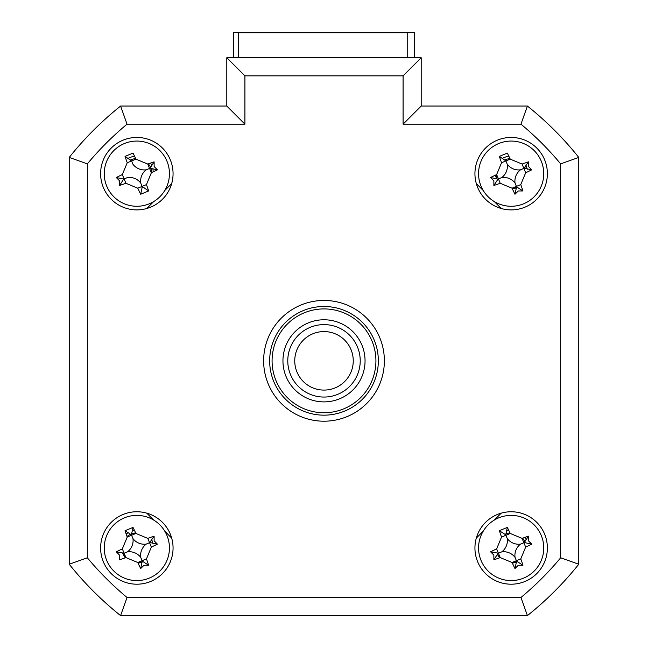 <?xml version="1.0" encoding="UTF-8"?>
<svg xmlns="http://www.w3.org/2000/svg" width="648" height="648" viewBox="0 0 648 648"><rect width="100%" height="100%" fill="white"/><g stroke="black" fill="none" stroke-linecap="round" stroke-linejoin="round"><path stroke-width="0.97" d="M233.442 57.753L233.442 32.4L414.558 32.4L414.558 57.753M100.618 547.981A36.223 36.223 0 0 0 136.841 584.204A36.223 36.223 0 0 0 173.065 547.981A36.223 36.223 0 0 0 136.841 511.758A36.223 36.223 0 0 0 100.618 547.981M474.935 547.981A36.223 36.223 0 0 0 511.159 584.204A36.223 36.223 0 0 0 547.382 547.981A36.223 36.223 0 0 0 511.159 511.758A36.223 36.223 0 0 0 474.935 547.981M474.935 173.672A36.223 36.223 0 0 0 511.159 209.895A36.223 36.223 0 0 0 547.382 173.672A36.223 36.223 0 0 0 511.159 137.449A36.223 36.223 0 0 0 474.935 173.672M100.618 173.672A36.223 36.223 0 0 0 136.841 209.895A36.223 36.223 0 0 0 173.065 173.672A36.223 36.223 0 0 0 136.841 137.449A36.223 36.223 0 0 0 100.618 173.672M263.631 360.831A60.369 60.369 0 0 0 324 421.2A60.369 60.369 0 0 0 384.369 360.831A60.369 60.369 0 0 0 324 300.453A60.369 60.369 0 0 0 263.631 360.831M403.088 75.865L244.912 75.865L226.8 57.753L421.2 57.753L421.2 106.053L527.407 106.053L520.96 124.165L403.088 124.165L403.088 75.865L421.2 57.753L421.2 106.053L403.088 124.165M226.8 106.053L226.8 57.753L226.8 106.053L244.912 124.165L127.04 124.165L120.593 106.053L226.8 106.053M69.231 157.415A326.009 326.009 0 0 1 120.593 106.053A326.009 326.009 0 0 0 69.231 157.415L87.342 163.863L87.342 557.79L69.231 564.238L69.231 157.415M560.658 557.79L578.769 564.238L578.769 157.415A326.009 326.009 0 0 0 527.407 106.053A326.009 326.009 0 0 1 578.769 157.415L578.769 564.238A326.009 326.009 0 0 1 527.407 615.6L120.593 615.6L127.04 597.488L520.96 597.488A307.897 307.897 0 0 0 560.658 557.79L560.658 163.863A307.897 307.897 0 0 0 520.96 124.165M171.688 183.57L164.778 190.488M153.657 201.601L146.748 208.518M146.748 513.135L153.657 520.052L146.748 513.135M164.778 531.174L171.688 538.083L164.778 531.174M476.312 538.083L483.222 531.174L476.312 538.083M494.343 520.052L501.252 513.135L494.343 520.052M501.252 208.518L494.343 201.601M483.222 190.488L476.312 183.57M578.769 157.415L560.658 163.863M578.769 564.238A326.009 326.009 0 0 1 527.407 615.6L520.96 597.488M120.593 615.6A326.009 326.009 0 0 1 69.231 564.238A326.009 326.009 0 0 0 120.593 615.6M151.081 542.959A15.09 15.09 0 0 0 150.474 541.493M135.691 532.931A15.09 15.09 0 0 0 131.819 533.75M130.353 534.357A15.09 15.09 0 0 0 127.04 536.512M524.783 541.493A15.09 15.09 0 0 0 522.628 538.18M510 532.931A15.09 15.09 0 0 0 506.129 533.75M525.39 168.65A15.09 15.09 0 0 0 524.783 167.184M510 158.622A15.09 15.09 0 0 0 504.671 160.048M151.891 172.522A15.09 15.09 0 0 0 151.081 168.65M150.474 167.184A15.09 15.09 0 0 0 148.319 163.863M135.691 158.622A15.09 15.09 0 0 0 130.353 160.048M141.872 187.904A15.09 15.09 0 0 0 143.329 187.296M496.109 174.822A15.09 15.09 0 0 0 496.919 178.694M512.309 188.722A15.09 15.09 0 0 0 516.181 187.904M497.526 554.469A15.09 15.09 0 0 0 499.681 557.79M512.309 563.031A15.09 15.09 0 0 0 516.181 562.213M122.61 553.003A15.09 15.09 0 0 0 125.372 557.79M138 563.031A15.09 15.09 0 0 0 141.872 562.213M530.396 613.186A326.009 326.009 0 0 0 576.356 567.227M407.738 57.753L407.738 32.724L238.699 32.724L238.699 57.753M272.079 360.831A51.921 51.921 0 0 0 324 412.752A51.921 51.921 0 0 0 375.921 360.831A51.921 51.921 0 0 0 324 308.91A51.921 51.921 0 0 0 272.079 360.831M378.335 360.831A54.335 54.335 0 0 1 324 415.166A54.335 54.335 0 0 1 269.665 360.831A54.335 54.335 0 0 1 324 306.496A54.335 54.335 0 0 1 378.335 360.831M282.949 360.831A41.051 41.051 0 0 1 324 319.772A41.051 41.051 0 0 1 365.051 360.831A41.051 41.051 0 0 1 324 401.882A41.051 41.051 0 0 1 282.949 360.831M578.769 524.969L578.769 196.684M502.079 158.63A17.569 17.569 0 0 1 508.874 156.249M496.49 178.54L495.38 175.171M516.286 187.604L512.195 188.487M525.957 164.989L527.278 169.25M506.963 530.923A17.569 17.569 0 0 1 508.874 530.566M499.924 557.701L497.453 554.631M516.286 561.921L512.195 562.796M524.896 537.378L525.957 539.298M127.769 158.63A17.569 17.569 0 0 1 134.565 156.249M143.046 187.167L141.977 187.604M150.587 163.069L151.648 164.989M152.969 169.25L153.187 171.906M126.182 534.074L126.506 533.774A17.569 17.569 0 0 1 127.769 532.94M132.654 530.923A17.569 17.569 0 0 1 134.565 530.566M125.615 557.701L122.172 552.849M141.977 561.921L137.886 562.796M151.648 539.298L152.969 543.559M481.027 560.431A32.602 32.602 0 0 0 523.6 578.113A32.602 32.602 0 0 0 541.283 535.532A32.602 32.602 0 0 0 498.709 517.849A32.602 32.602 0 0 0 481.027 560.431M528.452 540.837L531.733 544.15A82.49 22.737 157.6 0 1 525.674 547.082L520.765 558.908A82.49 22.737 67.6 0 1 522.96 565.259L518.303 565.283L514.982 568.555A82.49 22.737 -112.4 0 1 512.058 562.505L500.232 557.588A82.49 22.737 157.6 0 1 493.881 559.791L493.857 555.134L490.585 551.812A82.49 22.737 -22.4 0 1 496.635 548.888L501.544 537.062A82.49 22.737 -112.4 0 1 499.349 530.704L507.327 527.407A82.49 22.737 67.6 0 1 510.251 533.466L522.077 538.375A82.49 22.737 -22.4 0 1 528.436 536.171L528.452 540.837M522.96 565.259L516.594 561.152L514.982 568.555M507.327 527.407L505.715 534.811L499.349 530.704M505.715 534.811L505.902 535.264L510.251 533.466M516.594 561.152L516.407 560.706L512.058 562.505M501.779 551.853A14.232 14.232 0 0 1 515.03 557.361A14.232 14.232 0 0 1 520.53 544.109A14.232 14.232 0 0 1 507.279 538.61A14.232 14.232 0 0 1 501.779 551.853L498.434 553.238L500.232 557.588M507.279 538.61L505.902 535.264L501.544 537.062M520.53 544.109L523.876 542.724L522.077 538.375M531.733 544.15L524.321 542.538L528.436 536.171M524.321 542.538L523.876 542.724L525.674 547.082M515.03 557.361L516.407 560.706L520.765 558.908M496.635 548.888L498.434 553.238L490.585 551.812M497.988 553.424L493.881 559.791M106.718 186.122A32.602 32.602 0 0 0 149.291 203.804A32.602 32.602 0 0 0 166.973 161.222A32.602 32.602 0 0 0 124.4 143.54A32.602 32.602 0 0 0 106.718 186.122M154.143 166.528L157.415 169.841A82.49 22.737 157.6 0 1 151.365 172.765L146.456 184.599A82.49 22.737 67.6 0 1 148.651 190.949L140.673 194.246A82.49 22.737 -112.4 0 1 137.749 188.195L125.923 183.279A82.49 22.737 157.6 0 1 119.564 185.482L119.548 180.816L116.267 177.503A82.49 22.737 -22.4 0 1 122.326 174.579L127.235 162.745A82.49 22.737 -112.4 0 1 125.04 156.395L133.018 153.098A82.49 22.737 67.6 0 1 135.942 159.149L147.768 164.066A82.49 22.737 -22.4 0 1 154.119 161.862L154.143 166.528M157.415 169.841L150.012 168.229L154.119 161.862M125.04 156.395L131.593 160.947L127.235 162.745M116.267 177.503L123.679 179.115L119.564 185.482M123.679 179.115L124.124 178.929L122.326 174.579M125.923 183.279L124.124 178.929L127.47 177.544A14.232 14.232 0 0 1 140.721 183.044A14.232 14.232 0 0 1 146.221 169.8A14.232 14.232 0 0 1 132.97 164.3L131.593 160.947L135.942 159.149M146.221 169.8L149.567 168.415L147.768 164.066M149.567 168.415L151.365 172.765M140.721 183.044L142.098 186.397L146.456 184.599M148.651 190.949L142.098 186.397L137.749 188.195M142.285 186.843L140.673 194.246M481.027 186.122A32.602 32.602 0 0 0 523.6 203.804A32.602 32.602 0 0 0 541.283 161.222A32.602 32.602 0 0 0 498.709 143.54A32.602 32.602 0 0 0 481.027 186.122M528.452 166.528L531.733 169.841A82.49 22.737 157.6 0 1 525.674 172.765L520.765 184.599A82.49 22.737 67.6 0 1 522.96 190.949L518.303 190.974L514.982 194.246A82.49 22.737 -112.4 0 1 512.058 188.195L500.232 183.279A82.49 22.737 157.6 0 1 493.881 185.482L493.857 180.816L490.585 177.503A82.49 22.737 -22.4 0 1 496.635 174.579L501.544 162.745A82.49 22.737 -112.4 0 1 499.349 156.395L507.327 153.098A82.49 22.737 67.6 0 1 510.251 159.149L522.077 164.066A82.49 22.737 -22.4 0 1 528.436 161.862L528.452 166.528M522.96 190.949L516.594 186.843L514.982 194.246M490.585 177.503L497.988 179.115L493.881 185.482M516.594 186.843L516.407 186.397L512.058 188.195M499.349 156.395L505.902 160.947L510.251 159.149M501.779 177.544A14.232 14.232 0 0 1 515.03 183.044A14.232 14.232 0 0 1 520.53 169.8A14.232 14.232 0 0 1 507.279 164.3A14.232 14.232 0 0 1 501.779 177.544L498.434 178.929L496.635 174.579M507.279 164.3L505.902 160.947L501.544 162.745M520.53 169.8L523.876 168.415L522.077 164.066M528.436 161.862L523.876 168.415L525.674 172.765M524.321 168.229L531.733 169.841M515.03 183.044L516.407 186.397L520.765 184.599M497.988 179.115L498.434 178.929L500.232 183.279M106.718 560.431A32.602 32.602 0 0 0 149.291 578.113A32.602 32.602 0 0 0 166.973 535.532A32.602 32.602 0 0 0 124.4 517.849A32.602 32.602 0 0 0 106.718 560.431M154.143 540.837L157.415 544.15A82.49 22.737 157.6 0 1 151.365 547.082L146.456 558.908A82.49 22.737 67.6 0 1 148.651 565.259L143.994 565.283L140.673 568.555A82.49 22.737 -112.4 0 1 137.749 562.505L125.923 557.588A82.49 22.737 157.6 0 1 119.564 559.791L119.548 555.134L116.267 551.812A82.49 22.737 -22.4 0 1 122.326 548.888L127.235 537.062A82.49 22.737 -112.4 0 1 125.04 530.704L133.018 527.407A82.49 22.737 67.6 0 1 135.942 533.466L147.768 538.375A82.49 22.737 -22.4 0 1 154.119 536.171L154.143 540.837M148.651 565.259L142.285 561.152L140.673 568.555M133.018 527.407L131.406 534.811L125.04 530.704M142.285 561.152L142.098 560.706L137.749 562.505M132.97 538.61A14.232 14.232 0 0 1 127.47 551.853A14.232 14.232 0 0 1 140.721 557.361A14.232 14.232 0 0 1 146.221 544.109A14.232 14.232 0 0 1 132.97 538.61L131.593 535.264L135.942 533.466M146.221 544.109L149.567 542.724L147.768 538.375M154.119 536.171L149.567 542.724L151.365 547.082M150.012 542.538L157.415 544.15M140.721 557.361L142.098 560.706L146.456 558.908M127.47 551.853L124.124 553.238L125.923 557.588M131.593 535.264L127.235 537.062M122.326 548.888L124.124 553.238L116.267 551.812M310.983 387.026A29.249 29.249 0 0 0 350.195 373.839A29.249 29.249 0 0 0 337.017 334.627A29.249 29.249 0 0 0 297.805 347.814A29.249 29.249 0 0 0 310.983 387.026M340.111 328.382A36.223 36.223 0 0 1 356.441 376.942A36.223 36.223 0 0 1 307.889 393.271A36.223 36.223 0 0 1 291.56 344.712A36.223 36.223 0 0 1 340.111 328.382M87.342 557.79A307.897 307.897 0 0 0 127.04 597.488M244.912 75.865L244.912 124.165M127.04 124.165A307.897 307.897 0 0 0 87.342 163.863"/></g></svg>
